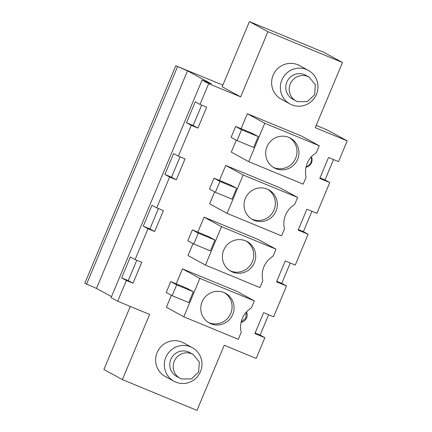<?xml version="1.0" encoding="UTF-8"?>
<svg xmlns="http://www.w3.org/2000/svg" width="432" height="432" viewBox="0 0 432 432"><rect width="100%" height="100%" fill="white"/><g stroke="black" fill="none" stroke-linecap="round" stroke-linejoin="round"><path stroke-width="0.65" d="M316.197 125.372L327.132 129.892L347.204 140.864L315.241 127.661L342.495 62.51L267.91 31.709L240.656 96.86L208.694 83.657L202.095 80.05L211.415 83.9L187.52 70.832L175.813 65.767L222.869 85.093M267.91 31.709L249.426 21.6L222.172 86.751L240.656 96.86M347.204 140.864L338.515 161.633L328.525 157.507L319.783 178.411L329.773 182.536L316.883 213.349L306.893 209.223L298.15 230.126L308.14 234.252L295.25 265.064L285.26 260.939L276.518 281.842L286.508 285.968L273.618 316.78L263.628 312.655L254.885 333.558L264.87 337.684L256.187 358.447L224.224 345.249L196.97 410.4L122.386 379.598L149.639 314.442L117.677 301.244L111.078 297.632L202.095 80.05M175.813 65.767L84.796 283.349L96.503 288.414L111.499 296.617M117.677 301.244L126.365 280.476L133.024 283.225L141.766 262.321L135.108 259.573L147.998 228.76L154.656 231.509L163.399 210.605L156.74 207.857L169.63 177.044L176.288 179.793L185.031 158.89L178.373 156.141L191.263 125.329L197.921 128.083L206.669 107.179L200.005 104.425L208.694 83.657M236.288 140.162L231.282 152.129L248.713 161.654L303.183 184.156L306.104 177.163A22.075 21.611 118.7 0 1 316.327 152.734L319.253 145.741L301.822 136.21L247.352 113.713L241.078 128.709M193.023 243.594L188.017 255.555L205.448 265.086L259.918 287.582L262.84 280.595A22.075 21.611 118.7 0 1 273.062 256.16L275.983 249.172L258.557 239.641L204.088 217.145L197.813 232.141M214.655 191.878L209.65 203.839L227.081 213.37L281.551 235.867L284.472 228.879A22.075 21.611 118.7 0 1 294.694 204.444L297.616 197.456L280.19 187.925L225.72 165.429L219.445 180.425M171.391 295.31L166.385 307.271L183.811 316.802L238.286 339.298L241.207 332.311A22.075 21.611 118.7 0 1 251.429 307.876L254.351 300.888L236.925 291.357L182.455 268.861L176.18 283.856M283.057 100.046A19.132 18.727 -61.3 0 1 281.259 99.187A19.132 18.727 -61.3 0 1 273.542 74.32A19.132 18.727 -61.3 0 1 297.821 64.757A19.132 18.727 -61.3 0 1 299.619 65.615L308.335 70.378A19.132 18.727 118.7 0 0 306.536 69.52A19.132 18.727 118.7 0 0 282.258 79.088A19.132 18.727 118.7 0 0 289.975 103.95A19.132 18.727 118.7 0 0 291.773 104.809A19.132 18.727 118.7 0 0 316.051 95.245A19.132 18.727 118.7 0 0 308.335 70.378M311.402 156.762A7.36 7.204 -61.3 0 1 305.996 167.189M167.06 377.352A19.132 18.727 -61.3 0 1 165.262 376.493A19.132 18.727 -61.3 0 1 157.545 351.626A19.132 18.727 -61.3 0 1 181.823 342.063A19.132 18.727 -61.3 0 1 183.622 342.922L192.332 347.684A19.132 18.727 118.7 0 0 190.534 346.826A19.132 18.727 118.7 0 0 166.255 356.395A19.132 18.727 118.7 0 0 173.972 381.256A19.132 18.727 118.7 0 0 175.77 382.12A19.132 18.727 118.7 0 0 200.048 372.551A19.132 18.727 118.7 0 0 192.332 347.684M246.505 311.909A7.36 7.204 -61.3 0 1 241.094 322.337M329.773 182.536L325.021 179.939L333.536 159.575M308.14 234.252L303.383 231.649L311.904 211.291M286.508 285.968L281.75 283.365L290.272 263.007M264.87 337.684L260.118 335.081L268.639 314.723M86.513 284.288L177.53 66.706M96.503 288.414L187.52 70.832M147.998 228.76L143.246 226.163L151.988 205.259L156.74 207.857M169.63 177.044L164.878 174.447L173.621 153.544L178.373 156.141M191.263 125.329L186.511 122.731L195.253 101.828L200.005 104.425M126.365 280.476L121.613 277.879L130.356 256.975L135.108 259.573M249.426 21.6L324.011 52.402L342.495 62.51M122.386 379.598L103.901 369.49L130.275 306.445M281.75 283.365L276.745 281.297M303.383 231.649L298.377 229.581M325.021 179.939L320.009 177.865M197.921 128.083L193.169 125.48L201.685 105.122M186.511 122.731L193.169 125.48M176.288 179.793L171.536 177.196L180.052 156.838M164.878 174.447L171.536 177.196M154.656 231.509L149.904 228.911L158.42 208.548M143.246 226.163L149.904 228.911M133.024 283.225L128.272 280.627L136.787 260.264M121.613 277.879L128.272 280.627M260.118 335.081L255.112 333.013M247.352 113.713L264.778 123.244L248.713 161.654M258.223 136.588L252.283 133.337L235.634 126.463L241.58 129.713L258.223 136.588L253.681 147.447L237.033 140.573L241.58 129.713M319.253 145.741L264.778 123.244M204.088 217.145L221.513 226.676L205.448 265.086M275.983 249.172L221.513 226.676M214.958 240.019L209.018 236.768L192.37 229.894L198.31 233.14L214.958 240.019L210.416 250.879L193.768 243.999L198.31 233.14M225.72 165.429L243.146 174.96L227.081 213.37M297.616 197.456L243.146 174.96M236.59 188.303L230.65 185.053L214.002 178.178L219.942 181.429L236.59 188.303L232.049 199.163L215.401 192.283L219.942 181.429M182.455 268.861L199.881 278.392L183.811 316.802M193.325 291.735L187.385 288.484L170.737 281.61L176.677 284.855L193.325 291.735L188.784 302.589L172.136 295.715L176.677 284.855M254.351 300.888L199.881 278.392M306.094 166.757A7.36 7.204 118.7 0 0 311.121 157.075M241.196 321.905L245.813 318.152L246.218 312.223M298.89 151.081A16.924 16.567 -61.3 0 1 291.427 166.941A16.924 16.567 -61.3 0 1 274.196 167.859A16.924 16.567 -61.3 0 1 265.745 154.942A16.924 16.567 -61.3 0 1 273.202 139.082A16.924 16.567 -61.3 0 1 290.439 138.164A16.924 16.567 -61.3 0 1 298.89 151.081M237.033 140.573L231.093 137.322L235.634 126.463M255.62 254.507A16.924 16.567 -61.3 0 1 248.162 270.367A16.924 16.567 -61.3 0 1 230.931 271.291A16.924 16.567 -61.3 0 1 222.48 258.374A16.924 16.567 -61.3 0 1 229.937 242.514A16.924 16.567 -61.3 0 1 247.169 241.591A16.924 16.567 -61.3 0 1 255.62 254.507M193.768 243.999L187.828 240.754L192.37 229.894M277.252 202.792A16.924 16.567 -61.3 0 1 269.795 218.657A16.924 16.567 -61.3 0 1 252.563 219.575A16.924 16.567 -61.3 0 1 244.112 206.658A16.924 16.567 -61.3 0 1 251.57 190.798A16.924 16.567 -61.3 0 1 268.801 189.875A16.924 16.567 -61.3 0 1 277.252 202.792M215.401 192.283L209.461 189.038L214.002 178.178M233.987 306.223A16.924 16.567 -61.3 0 1 226.53 322.083A16.924 16.567 -61.3 0 1 209.299 323.006A16.924 16.567 -61.3 0 1 200.848 310.09A16.924 16.567 -61.3 0 1 208.305 294.23A16.924 16.567 -61.3 0 1 225.536 293.306A16.924 16.567 -61.3 0 1 233.987 306.223M172.136 295.715L166.196 292.469L170.737 281.61M273.224 167.287A16.924 16.567 118.7 0 0 289.921 165.526A16.924 16.567 118.7 0 0 296.908 149.996A16.924 16.567 118.7 0 0 289.429 137.657M229.959 270.713A16.924 16.567 118.7 0 0 246.65 268.958A16.924 16.567 118.7 0 0 253.643 253.427A16.924 16.567 118.7 0 0 246.164 241.083M251.591 218.997A16.924 16.567 118.7 0 0 268.288 217.242A16.924 16.567 118.7 0 0 275.276 201.712A16.924 16.567 118.7 0 0 267.797 189.373M208.327 322.429A16.924 16.567 118.7 0 0 225.018 320.668A16.924 16.567 118.7 0 0 232.011 305.143A16.924 16.567 118.7 0 0 224.527 292.799M309.118 77.101L305.683 75.222A13.613 13.327 118.7 0 0 304.231 74.542A13.613 13.327 118.7 0 0 287.091 81.502A13.613 13.327 118.7 0 0 292.621 99.112L296.055 100.985A13.613 13.327 118.7 0 0 297.508 101.666L307.384 101.596L314.647 94.705L315.355 84.731L309.118 77.101L307.665 76.415A13.613 13.327 118.7 0 0 290.52 83.381A13.613 13.327 118.7 0 0 296.055 100.985M193.12 354.407L189.686 352.528A13.613 13.327 118.7 0 0 188.233 351.848A13.613 13.327 118.7 0 0 171.088 358.808A13.613 13.327 118.7 0 0 176.623 376.418L180.052 378.292A13.613 13.327 118.7 0 0 181.51 378.977L191.381 378.907L198.65 372.011L199.352 362.038L193.115 354.407L191.662 353.722A13.613 13.327 118.7 0 0 174.523 360.688A13.613 13.327 118.7 0 0 180.052 378.292M281.259 99.187L289.975 103.95M165.262 376.493L173.972 381.256"/></g></svg>
